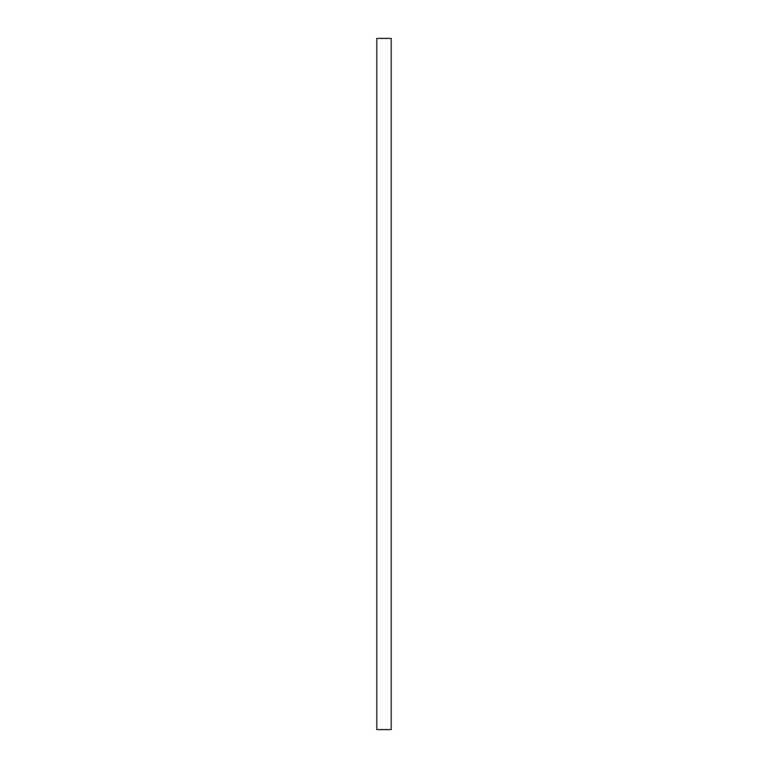 <?xml version="1.0" encoding="UTF-8"?>
<svg xmlns="http://www.w3.org/2000/svg" width="768" height="768" viewBox="0 0 768 768"><rect width="100%" height="100%" fill="white"/><g stroke="black" fill="none" stroke-linecap="round" stroke-linejoin="round"><path stroke-width="1.15" d="M376.8 38.4L391.2 38.4L391.2 729.6L376.8 729.6L376.8 38.4"/></g></svg>
